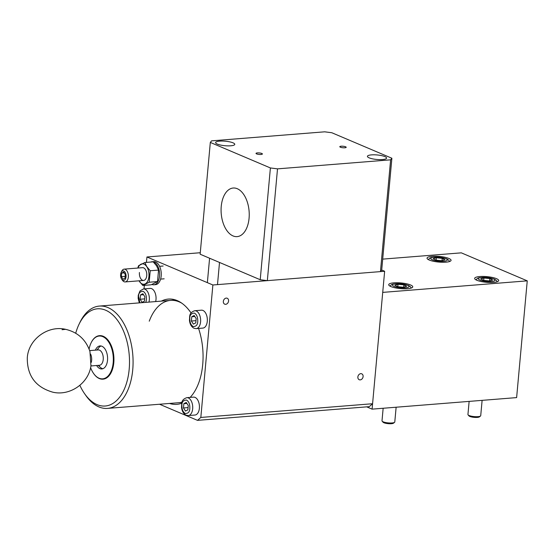 <?xml version="1.0" encoding="UTF-8"?>
<svg xmlns="http://www.w3.org/2000/svg" width="555" height="555" viewBox="0 0 555 555"><rect width="100%" height="100%" fill="white"/><g stroke="black" fill="none" stroke-linecap="round" stroke-linejoin="round"><path stroke-width="0.83" d="M121.15 272.394L121.732 271.173A6.417 3.684 85.4 0 1 124.16 269.133A6.417 3.684 85.4 0 1 125.236 269.321A6.417 3.684 85.4 0 1 128.378 276.168A6.417 3.684 85.4 0 1 125.18 281.926A6.417 3.684 85.4 0 1 124.105 281.739A6.417 3.684 85.4 0 1 122.461 280.296L121.691 279.179A4.773 2.74 85.4 0 1 121.15 272.394A4.773 2.74 85.4 0 1 123.751 271.013A4.773 2.74 85.4 0 1 126.054 276.792A4.773 2.74 85.4 0 1 122.912 280.254A4.773 2.74 85.4 0 1 121.691 279.179M123.009 279.221L125 278.208L125.326 274.621L123.661 272.047L121.663 273.067L121.337 276.647L123.009 279.221M125.173 276.341L121.337 276.647M124.188 272.866L121.663 273.067M91.027 365.093C89.14 382.936 70.201 396.277 52.843 392.198C35.673 387.251 27.153 375.825 27.285 357.926C28.34 339.445 47.744 325.091 65.636 329.33C77.769 332.244 85.872 339.618 89.938 351.454L90.937 365.696M383.151 408.258L382.006 420.822A6.417 1.505 5.2 0 0 382.166 421.203A6.417 1.505 5.2 0 0 383.158 421.821A6.417 1.505 5.2 0 0 392.059 422.959A6.417 1.505 5.2 0 0 394.563 422.334A6.417 1.505 5.2 0 0 394.785 421.987L396.131 407.217M382.166 421.203L383.068 422.23A5.39 1.27 5.2 0 0 383.907 422.75A5.39 1.27 5.2 0 0 389.228 423.729A5.39 1.27 5.2 0 0 393.488 423.181L394.563 422.334M403.464 287.247L406.635 286.345L403.908 284.868L398.011 284.299L394.841 285.208L397.567 286.685L403.464 287.247M403.7 287.185L403.908 284.868M398.011 284.299L397.796 286.706M91.152 342.74A21.811 12.522 85.4 0 1 91.214 342.608A21.811 12.522 85.4 0 1 99.47 335.671A21.811 12.522 85.4 0 1 113.657 362.706A21.811 12.522 85.4 0 1 102.939 379.162A21.811 12.522 85.4 0 1 93.691 373.619A21.811 12.522 85.4 0 1 93.608 373.501M99.026 365.828A11.551 6.632 -94.6 0 0 102.876 368.721A11.551 6.632 -94.6 0 1 102.002 368.451A11.551 6.632 -94.6 0 1 100.323 367.341L98.193 365.377M95.384 350.156A11.551 6.632 85.4 0 1 100.004 345.925A11.551 6.632 85.4 0 1 107.517 360.237A11.551 6.632 85.4 0 1 101.843 368.95A11.551 6.632 85.4 0 1 96.612 365.502M89.105 349.06A21.472 12.328 85.4 0 1 91.089 342.865A21.472 12.328 85.4 0 1 105.804 338.599A21.472 12.328 85.4 0 1 113.185 362.644A21.472 12.328 85.4 0 1 93.531 373.383A21.472 12.328 85.4 0 1 90.583 367.583M96.965 350.032L98.762 347.756A11.551 6.632 -94.6 0 1 101.066 345.987A11.551 6.632 -94.6 0 0 97.479 349.99M469.135 401.39L467.941 414.516A6.417 1.505 5.2 0 0 468.094 414.897A6.417 1.505 5.2 0 0 477.994 416.652A6.417 1.505 5.2 0 0 480.498 416.028A6.417 1.505 5.2 0 0 480.72 415.681L482.115 400.356M468.094 414.897L469.003 415.924A5.39 1.27 5.2 0 0 477.314 417.402A5.39 1.27 5.2 0 0 479.416 416.874L480.498 416.028M489.399 280.941L492.569 280.039L489.843 278.561L483.946 277.993L480.776 278.901L483.502 280.379L489.399 280.941M489.635 280.879L489.843 278.561M483.946 277.993L483.724 280.4M445.936 262.168A12.064 2.837 -174.8 0 1 433.386 261.266A12.064 2.837 -174.8 0 1 427.038 258.151A12.064 2.837 -174.8 0 1 432.165 256.32A12.064 2.837 -174.8 0 1 444.715 257.222A12.064 2.837 -174.8 0 1 451.062 260.337A12.064 2.837 -174.8 0 1 445.936 262.168M493.562 282.391A12.064 2.837 -174.8 0 1 481.012 281.496A12.064 2.837 -174.8 0 1 474.657 278.374A12.064 2.837 -174.8 0 1 479.784 276.543A12.064 2.837 -174.8 0 1 492.334 277.445A12.064 2.837 -174.8 0 1 498.681 280.559A12.064 2.837 -174.8 0 1 493.562 282.391M407.627 288.697A12.064 2.837 -174.8 0 1 395.077 287.802A12.064 2.837 -174.8 0 1 388.729 284.68A12.064 2.837 -174.8 0 1 393.856 282.849A12.064 2.837 -174.8 0 1 406.406 283.751A12.064 2.837 -174.8 0 1 412.754 286.866A12.064 2.837 -174.8 0 1 407.627 288.697M527.25 280.851L516.622 397.602L372.093 409.139L382.721 292.388L527.25 280.851L461.309 252.844L382.7 259.123M372.093 409.139L366.716 406.857M195.041 397.387A8.984 5.155 85.4 0 1 199.439 406.975A8.984 5.155 85.4 0 1 194.965 415.036L188.263 415.57A8.984 5.155 85.4 0 0 192.731 407.509A8.984 5.155 85.4 0 0 188.339 397.921A8.984 5.155 85.4 0 0 186.827 397.664L193.535 397.123A8.984 5.155 85.4 0 1 195.041 397.387M189.824 408.431C189.713 411.886 188.187 413.565 185.259 413.454C182.893 412.039 181.776 409.243 181.915 405.067C181.887 401.869 183.414 400.19 186.48 400.044C188.846 401.459 189.963 404.255 189.824 408.431M183.476 407.967L183.865 403.665L186.258 402.444L188.263 405.532L187.874 409.833L185.481 411.054L183.476 407.967L188.076 407.599M183.865 403.665L186.896 403.423M139.333 302.884L138.16 298.403L138.257 295.281L140.013 290.91L143.461 288.94L150.162 288.406A8.984 5.155 85.4 0 1 156.004 299.534A8.984 5.155 85.4 0 1 155.657 301.58M139.895 302.836L138.542 296.342C138.521 293.144 140.04 291.472 143.107 291.32C145.472 292.735 146.589 295.531 146.451 299.707L145.833 302.364M140.103 299.242L140.491 294.941L142.885 293.72L144.89 296.807L144.501 301.108L142.108 302.329L140.103 299.242L144.702 298.874M140.491 294.941L143.523 294.698M97.909 349.976A7.701 4.419 85.4 0 1 99.505 350.149A7.701 4.419 85.4 0 1 103.272 358.641A7.701 4.419 85.4 0 1 99.13 365.287M441.773 260.718L444.95 259.809L442.224 258.339L436.327 257.77L433.15 258.679L435.876 260.149L441.773 260.718M442.009 260.649L442.224 258.339M436.327 257.77L436.105 260.17M151.973 284.479A11.551 6.632 -94.6 0 0 153.846 284.784L155.518 284.653A11.551 6.632 -94.6 0 0 161.193 275.939A11.551 6.632 -94.6 0 0 153.679 261.627L152.008 261.759A11.551 6.632 -94.6 0 0 150.814 262.05M153.846 284.784A11.551 6.632 -94.6 0 0 159.521 276.071A11.551 6.632 -94.6 0 0 152.008 261.759M198.572 328.435A52.808 30.317 85.4 0 1 202.714 364.524A52.808 30.317 85.4 0 1 190.15 397.394M181.783 403.201A52.808 30.317 85.4 0 1 169.539 403.45M178.738 402.715A51.324 29.464 -94.6 0 0 182.082 402.104M223.339 301.414A3.205 2.518 113 0 0 224.706 304.161A3.205 2.518 113 0 0 228.577 300.997A3.205 2.518 113 0 0 227.21 298.25A3.205 2.518 113 0 0 223.339 301.414M357.864 376.984A3.205 2.518 113 0 0 359.231 379.731A3.205 2.518 113 0 0 363.102 376.567A3.205 2.518 113 0 0 361.735 373.82A3.205 2.518 113 0 0 357.864 376.984M144.036 288.891L144.356 285.346M146.444 262.397L146.943 256.986L200.279 252.726M391.885 158.244L390.623 159.826L277.514 168.859L270.396 167.95L210.317 142.434L211.573 140.852L324.682 131.819L331.807 132.735L391.885 158.244L381.708 270.028L384.643 271.277L372.585 403.728L369.276 406.655L197.511 420.364L200.827 417.443L212.877 284.986L384.643 271.277M146.943 256.986L212.877 284.986M161.366 301.122A52.808 30.317 85.4 0 1 180.951 302.607A52.808 30.317 85.4 0 1 191.08 312.971M159.556 404.248L197.511 420.364M372.585 403.728L200.827 417.443M181.88 303.238A51.324 29.464 -94.6 0 0 170.572 300.387A51.324 29.464 -94.6 0 0 149.253 321.192M257.374 152.909A3.205 0.756 5.2 0 0 256.015 153.395A3.205 0.756 5.2 0 0 257.7 154.221A3.205 0.756 5.2 0 0 261.037 154.463A3.205 0.756 5.2 0 0 262.404 153.978A3.205 0.756 5.2 0 0 260.711 153.145A3.205 0.756 5.2 0 0 257.374 152.909M341.159 146.215A3.205 0.756 5.2 0 0 339.799 146.707A3.205 0.756 5.2 0 0 341.485 147.533A3.205 0.756 5.2 0 0 344.822 147.776A3.205 0.756 5.2 0 0 346.188 147.283A3.205 0.756 5.2 0 0 344.495 146.458A3.205 0.756 5.2 0 0 341.159 146.215M371.517 154.88A9.622 2.262 5.2 0 0 367.431 156.344A9.622 2.262 5.2 0 0 372.495 158.834A9.622 2.262 5.2 0 0 382.506 159.549A9.622 2.262 5.2 0 0 386.599 158.092A9.622 2.262 5.2 0 0 381.535 155.601A9.622 2.262 5.2 0 0 371.517 154.88M219.69 141.13A9.622 2.262 5.2 0 0 215.604 142.593A9.622 2.262 5.2 0 0 220.668 145.077A9.622 2.262 5.2 0 0 230.679 145.798A9.622 2.262 5.2 0 0 234.772 144.335A9.622 2.262 5.2 0 0 229.701 141.851A9.622 2.262 5.2 0 0 219.69 141.13M221.237 206.411A24.378 13.993 -94.6 0 0 237.096 236.624A24.378 13.993 -94.6 0 0 249.077 218.233A24.378 13.993 -94.6 0 0 233.211 188.02A24.378 13.993 -94.6 0 0 221.237 206.411M277.514 168.859L267.337 280.643L260.219 279.727L270.396 167.95M390.623 159.826L380.452 271.61L267.337 280.643M381.708 270.028L380.452 271.61M260.219 279.727L200.14 254.218L210.317 142.434M201.444 310.183A8.984 5.155 85.4 0 1 207.286 321.317A8.984 5.155 85.4 0 1 202.873 328.088L196.172 328.629A8.984 5.155 85.4 0 0 200.584 321.851A8.984 5.155 85.4 0 0 196.248 310.98A8.984 5.155 85.4 0 0 194.743 310.717L201.444 310.183M197.74 321.484C197.622 324.946 196.102 326.618 193.168 326.513C190.802 325.098 189.692 322.302 189.824 318.126C189.803 314.928 191.322 313.249 194.389 313.096C196.761 314.519 197.871 317.314 197.74 321.484M191.385 321.026L191.78 316.725L194.174 315.504L196.179 318.591L195.783 322.892L193.39 324.106L191.385 321.026L195.984 320.658M191.78 316.725L194.805 316.482M75.709 333.236A48.757 27.993 85.4 0 1 79.018 324.307L79.934 322.399A51.324 29.464 85.4 0 1 99.352 306.076A51.324 29.464 85.4 0 1 132.742 369.685A51.324 29.464 85.4 0 1 107.524 408.397A51.324 29.464 85.4 0 1 85.761 395.368L84.547 393.627A48.757 27.993 85.4 0 1 79.865 385.337M79.018 324.307A48.757 27.993 85.4 0 1 112.429 314.629A48.757 27.993 85.4 0 1 129.183 369.228A48.757 27.993 85.4 0 1 84.547 393.627M99.47 335.671L99.609 335.657A21.811 12.522 85.4 0 1 113.796 362.692A21.811 12.522 85.4 0 1 103.077 379.148L102.939 379.162M90.604 354.069A7.701 4.419 85.4 0 1 91.631 360.396A7.701 4.419 85.4 0 1 91.27 362.401M124.16 269.133L142.573 267.663A6.417 3.684 85.4 0 1 146.742 275.613A6.417 3.684 85.4 0 1 143.592 280.455A6.417 3.684 85.4 0 1 139.416 272.505M139.028 280.816A10.24 5.876 -94.6 0 0 147.588 281.364A10.24 5.876 -94.6 0 0 146.673 266.553A10.24 5.876 -94.6 0 0 143.981 264.145A10.24 5.876 -94.6 0 0 138.001 268.03M144.883 262.522L153.208 261.856L156.517 265.748L158.55 270.084L157.502 281.558L151.12 284.805L142.795 285.471L149.177 282.224L150.225 270.75L146.7 266.532L144.883 262.522L138.5 265.769L137.841 268.037M139.007 280.816L142.795 285.471M157.502 281.558L149.177 282.224M158.55 270.084L150.225 270.75M65.636 329.33L62.063 329.712M395.979 283.751A8.339 1.963 -174.8 0 1 407.55 285.228A8.339 1.963 -174.8 0 1 405.504 287.795A8.339 1.963 -174.8 0 1 393.932 286.318A8.339 1.963 -174.8 0 1 395.979 283.751M493.478 278.922A8.339 1.963 -174.8 0 1 491.432 281.489A8.339 1.963 -174.8 0 1 479.867 280.011A8.339 1.963 -174.8 0 1 481.906 277.445A8.339 1.963 -174.8 0 1 493.478 278.922M143.461 288.94A8.984 5.155 85.4 0 1 144.966 289.197A8.984 5.155 85.4 0 1 149.302 300.068A8.984 5.155 85.4 0 1 148.955 302.114M434.287 257.222A8.339 1.963 -174.8 0 1 445.859 258.699A8.339 1.963 -174.8 0 1 443.813 261.266A8.339 1.963 -174.8 0 1 432.241 259.789A8.339 1.963 -174.8 0 1 434.287 257.222M164.162 278.811L160.603 279.096M143.592 280.455L125.18 281.926M163.142 266.018L159.583 266.303M217.525 284.278L219.509 262.439M207.362 282.648L209.589 258.228M411.248 288.059L410.471 286.748L408.501 285.43L401.008 283.758L393.211 284.021L391.587 284.604L389.992 286.123M497.183 281.753L496.406 280.442L494.255 279.047L486.818 277.438L479.152 277.715L477.522 278.298L475.926 279.817M186.827 397.664C180.805 399.773 181.984 403.117 181.534 407.127C181.915 411.088 183.448 413.787 186.133 415.209L188.263 415.57M449.557 261.53L448.787 260.219L446.817 258.901L439.324 257.229L431.519 257.492L429.896 258.075L428.3 259.594M194.743 310.717C188.721 312.833 189.9 316.177 189.449 320.186C189.831 324.148 191.364 326.839 194.042 328.269L196.172 328.629M173.507 300.151L99.352 306.076M181.672 402.479L107.524 408.397M98.214 349.927L89.667 350.614M99.442 365.28L90.895 365.96"/></g></svg>
